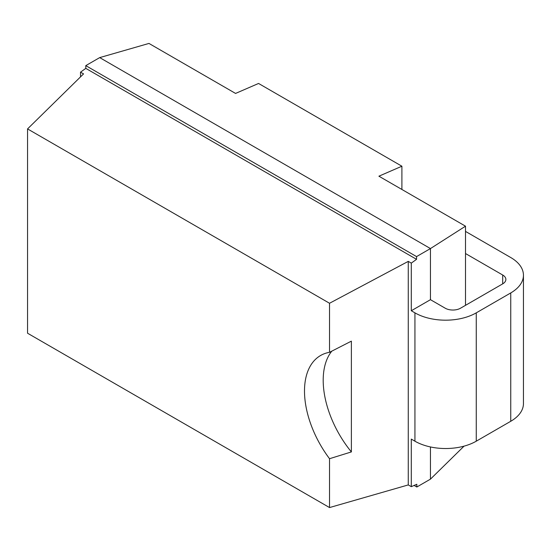 <?xml version="1.0" encoding="UTF-8"?>
<svg xmlns="http://www.w3.org/2000/svg" width="551" height="551" viewBox="0 0 551 551"><rect width="100%" height="100%" fill="white"/><g stroke="black" fill="none" stroke-linecap="round" stroke-linejoin="round"><path stroke-width="0.83" d="M464.052 446.145L430.455 479.143L416.832 487.008L414.118 485.445M465.505 253.536L502.698 275.011A10.841 6.261 180 0 1 505.873 279.44A10.841 6.261 180 0 1 502.698 283.861L460.54 308.202A10.841 6.261 180 0 1 445.208 308.202L430.455 299.682L430.455 248.57L465.505 226.185L378.902 176.189L401.899 166.216L258.557 83.463L235.559 93.429L148.963 43.433L99.697 57.607L85.791 65.631L85.791 68.372L416.556 259.335L411.294 263.123L408.27 261.374L408.27 484.921L411.294 486.664L411.294 439.092L414.931 441.193A43.364 25.036 180 0 0 476.257 441.193L510.749 421.281A43.364 25.036 180 0 0 523.45 403.573L523.45 275.231A43.364 25.036 0 0 0 510.749 257.531L465.505 231.406M465.505 305.337L465.505 226.185M430.455 479.143L430.455 446.951M430.455 299.682L411.294 310.75L414.931 312.851A43.364 25.036 0 0 0 476.257 312.851L510.749 292.932A43.364 25.036 0 0 0 523.45 275.231M411.294 310.75L411.294 263.123M80.529 76.871L80.529 72.16L83.552 73.903L27.55 128.913L329.532 303.264L408.27 261.374M416.832 487.008L416.832 484.267L411.294 486.664M99.697 57.607L430.455 248.57L416.556 256.594L416.556 259.335M80.529 72.16L85.791 68.372M27.55 128.913L27.55 333.217L329.532 507.567L329.532 458.707A77.657 44.831 60 0 1 320.586 355.505A77.657 44.831 60 0 1 329.532 352.309L329.532 303.264M408.27 484.921L329.532 507.567M331.826 351.125A77.657 44.831 -120 0 0 351.38 451.923L351.38 341.145L329.532 352.309M329.532 458.707L351.38 451.923M416.556 256.594L85.791 65.631M401.899 189.468L401.899 166.216M502.698 283.861L502.698 275.011M510.749 292.932L510.749 421.281M476.257 312.851L476.257 441.193M414.931 312.851L414.931 441.193"/></g></svg>
